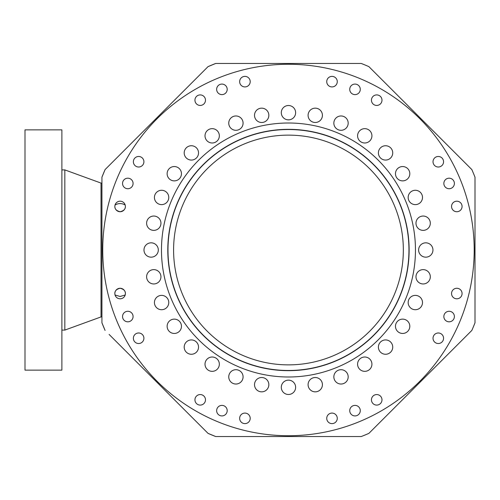 <?xml version="1.0" encoding="UTF-8"?>
<svg xmlns="http://www.w3.org/2000/svg" width="500" height="500" viewBox="0 0 500 500"><rect width="100%" height="100%" fill="white"/><g stroke="black" fill="none" stroke-linecap="round" stroke-linejoin="round"><path stroke-width="0.75" d="M109.1 334.431L208.038 433.369A200.231 200.231 0 0 0 215.675 436.531L361.256 436.531A200.231 200.231 0 0 0 368.894 433.369L386.206 416.056M416.637 385.625L402.219 400.044L416.637 385.625M475 286.2L475 275.663M475 255.269L475 244.731L475 255.269M445.962 143.7L438.512 136.244M402.219 99.956L416.637 114.375L402.219 99.956M101.931 322.794A200.231 200.231 0 0 0 105.094 330.425L101.931 322.794L101.931 177.206L105.094 169.575L208.038 66.631L215.675 63.469A200.231 200.231 0 0 0 208.038 66.631L190.725 83.944M160.294 114.375L174.713 99.956L160.294 114.375M130.969 356.3L138.419 363.756M174.713 400.044L160.294 385.625L174.713 400.044M445.962 356.3L438.512 363.756M386.206 83.944L368.894 66.631A200.231 200.231 0 0 0 361.256 63.469L215.675 63.469M130.969 143.7L138.419 136.244M190.725 416.056L208.038 433.369L215.675 436.531M221.925 84.081A5.269 5.269 0 0 0 216.65 89.35A5.269 5.269 0 0 0 221.925 94.619A5.269 5.269 0 0 0 227.194 89.35A5.269 5.269 0 0 0 221.925 84.081M200.212 94.906A5.269 5.269 0 0 0 194.944 100.175A5.269 5.269 0 0 0 200.212 105.444A5.269 5.269 0 0 0 205.481 100.175A5.269 5.269 0 0 0 200.212 94.906M244.925 76.381A5.269 5.269 0 0 0 239.656 81.65A5.269 5.269 0 0 0 244.925 86.919A5.269 5.269 0 0 0 250.2 81.65A5.269 5.269 0 0 0 244.925 76.381M355.012 84.081A5.269 5.269 0 0 0 349.738 89.35A5.269 5.269 0 0 0 355.012 94.619A5.269 5.269 0 0 0 360.281 89.35A5.269 5.269 0 0 0 355.012 84.081M332.006 76.381A5.269 5.269 0 0 0 326.737 81.65A5.269 5.269 0 0 0 332.006 86.919A5.269 5.269 0 0 0 337.275 81.65A5.269 5.269 0 0 0 332.006 76.381M376.719 94.906A5.269 5.269 0 0 0 371.45 100.175A5.269 5.269 0 0 0 376.719 105.444A5.269 5.269 0 0 0 381.987 100.175A5.269 5.269 0 0 0 376.719 94.906M449.119 178.188A5.269 5.269 0 0 0 443.85 183.456A5.269 5.269 0 0 0 449.119 188.725A5.269 5.269 0 0 0 454.387 183.456A5.269 5.269 0 0 0 449.119 178.188M438.294 156.475A5.269 5.269 0 0 0 433.025 161.744A5.269 5.269 0 0 0 438.294 167.013A5.269 5.269 0 0 0 443.562 161.744A5.269 5.269 0 0 0 438.294 156.475M456.812 201.194A5.269 5.269 0 0 0 451.544 206.462A5.269 5.269 0 0 0 456.812 211.731A5.269 5.269 0 0 0 462.081 206.462A5.269 5.269 0 0 0 456.812 201.194M449.119 311.275A5.269 5.269 0 0 0 443.85 316.544A5.269 5.269 0 0 0 449.119 321.812A5.269 5.269 0 0 0 454.387 316.544A5.269 5.269 0 0 0 449.119 311.275M456.812 288.269A5.269 5.269 0 0 0 451.544 293.538A5.269 5.269 0 0 0 456.812 298.806A5.269 5.269 0 0 0 462.081 293.538A5.269 5.269 0 0 0 456.812 288.269M438.294 332.987A5.269 5.269 0 0 0 433.025 338.256A5.269 5.269 0 0 0 438.294 343.525A5.269 5.269 0 0 0 443.562 338.256A5.269 5.269 0 0 0 438.294 332.987M355.012 405.381A5.269 5.269 0 0 0 349.738 410.65A5.269 5.269 0 0 0 355.012 415.919A5.269 5.269 0 0 0 360.281 410.65A5.269 5.269 0 0 0 355.012 405.381M376.719 394.556A5.269 5.269 0 0 0 371.45 399.825A5.269 5.269 0 0 0 376.719 405.094A5.269 5.269 0 0 0 381.987 399.825A5.269 5.269 0 0 0 376.719 394.556M332.006 413.081A5.269 5.269 0 0 0 326.737 418.35A5.269 5.269 0 0 0 332.006 423.619A5.269 5.269 0 0 0 337.275 418.35A5.269 5.269 0 0 0 332.006 413.081M221.925 405.381A5.269 5.269 0 0 0 216.65 410.65A5.269 5.269 0 0 0 221.925 415.919A5.269 5.269 0 0 0 227.194 410.65A5.269 5.269 0 0 0 221.925 405.381M244.925 413.081A5.269 5.269 0 0 0 239.656 418.35A5.269 5.269 0 0 0 244.925 423.619A5.269 5.269 0 0 0 250.2 418.35A5.269 5.269 0 0 0 244.925 413.081M200.212 394.556A5.269 5.269 0 0 0 194.944 399.825A5.269 5.269 0 0 0 200.212 405.094A5.269 5.269 0 0 0 205.481 399.825A5.269 5.269 0 0 0 200.212 394.556M127.812 311.275A5.269 5.269 0 0 0 122.544 316.544A5.269 5.269 0 0 0 127.812 321.812A5.269 5.269 0 0 0 133.081 316.544A5.269 5.269 0 0 0 127.812 311.275M138.637 332.987A5.269 5.269 0 0 0 133.369 338.256A5.269 5.269 0 0 0 138.637 343.525A5.269 5.269 0 0 0 143.906 338.256A5.269 5.269 0 0 0 138.637 332.987M120.119 288.269A5.269 5.269 0 0 0 114.85 293.538A5.269 5.269 0 0 0 120.119 298.806A5.269 5.269 0 0 0 125.388 293.538A5.269 5.269 0 0 0 120.119 288.269C124.344 289.281 126.031 291.525 125.181 295L120.119 296.488L115.056 295C114.2 291.531 115.887 289.288 120.119 288.269M127.812 178.188A5.269 5.269 0 0 0 122.544 183.456A5.269 5.269 0 0 0 127.812 188.725A5.269 5.269 0 0 0 133.081 183.456A5.269 5.269 0 0 0 127.812 178.188M120.119 211.731C115.894 210.719 114.206 208.475 115.056 205C118.425 203.094 121.8 203.094 125.181 205C126.037 208.469 124.35 210.712 120.119 211.731A5.269 5.269 0 0 0 125.388 206.462A5.269 5.269 0 0 0 120.119 201.194A5.269 5.269 0 0 0 114.85 206.462A5.269 5.269 0 0 0 120.119 211.731M138.637 156.475A5.269 5.269 0 0 0 133.369 161.744A5.269 5.269 0 0 0 138.637 167.013A5.269 5.269 0 0 0 143.906 161.744A5.269 5.269 0 0 0 138.637 156.475M153.787 269.625A7.169 7.169 0 0 0 146.619 276.788A7.169 7.169 0 0 0 153.787 283.956A7.169 7.169 0 0 0 160.95 276.788A7.169 7.169 0 0 0 153.787 269.625M161.6 295.381A7.169 7.169 0 0 0 154.431 302.55A7.169 7.169 0 0 0 161.6 309.719A7.169 7.169 0 0 0 168.769 302.55A7.169 7.169 0 0 0 161.6 295.381M174.288 319.125A7.169 7.169 0 0 0 167.125 326.287A7.169 7.169 0 0 0 174.288 333.456A7.169 7.169 0 0 0 181.456 326.287A7.169 7.169 0 0 0 174.288 319.125M191.369 339.931A7.169 7.169 0 0 0 184.2 347.1A7.169 7.169 0 0 0 191.369 354.263A7.169 7.169 0 0 0 198.531 347.1A7.169 7.169 0 0 0 191.369 339.931M212.175 357.013A7.169 7.169 0 0 0 205.012 364.175A7.169 7.169 0 0 0 212.175 371.344A7.169 7.169 0 0 0 219.344 364.175A7.169 7.169 0 0 0 212.175 357.013M235.919 369.7A7.169 7.169 0 0 0 228.75 376.869A7.169 7.169 0 0 0 235.919 384.031A7.169 7.169 0 0 0 243.081 376.869A7.169 7.169 0 0 0 235.919 369.7M261.675 377.512A7.169 7.169 0 0 0 254.513 384.681A7.169 7.169 0 0 0 261.675 391.844A7.169 7.169 0 0 0 268.844 384.681A7.169 7.169 0 0 0 261.675 377.512M288.469 380.15A7.169 7.169 0 0 0 281.3 387.319A7.169 7.169 0 0 0 288.469 394.487A7.169 7.169 0 0 0 295.631 387.319A7.169 7.169 0 0 0 288.469 380.15M315.256 377.512A7.169 7.169 0 0 0 308.087 384.681A7.169 7.169 0 0 0 315.256 391.844A7.169 7.169 0 0 0 322.419 384.681A7.169 7.169 0 0 0 315.256 377.512M341.012 369.7A7.169 7.169 0 0 0 333.85 376.869A7.169 7.169 0 0 0 341.012 384.031A7.169 7.169 0 0 0 348.181 376.869A7.169 7.169 0 0 0 341.012 369.7M364.756 357.013A7.169 7.169 0 0 0 357.587 364.175A7.169 7.169 0 0 0 364.756 371.344A7.169 7.169 0 0 0 371.925 364.175A7.169 7.169 0 0 0 364.756 357.013M385.562 339.931A7.169 7.169 0 0 0 378.4 347.1A7.169 7.169 0 0 0 385.562 354.263A7.169 7.169 0 0 0 392.731 347.1A7.169 7.169 0 0 0 385.562 339.931M402.644 319.125A7.169 7.169 0 0 0 395.475 326.287A7.169 7.169 0 0 0 402.644 333.456A7.169 7.169 0 0 0 409.806 326.287A7.169 7.169 0 0 0 402.644 319.125M415.331 295.381A7.169 7.169 0 0 0 408.162 302.55A7.169 7.169 0 0 0 415.331 309.719A7.169 7.169 0 0 0 422.5 302.55A7.169 7.169 0 0 0 415.331 295.381M423.144 269.625A7.169 7.169 0 0 0 415.981 276.788A7.169 7.169 0 0 0 423.144 283.956A7.169 7.169 0 0 0 430.312 276.788A7.169 7.169 0 0 0 423.144 269.625M425.788 242.831A7.169 7.169 0 0 0 418.619 250A7.169 7.169 0 0 0 425.788 257.169A7.169 7.169 0 0 0 432.95 250A7.169 7.169 0 0 0 425.788 242.831M423.144 216.044A7.169 7.169 0 0 0 415.981 223.212A7.169 7.169 0 0 0 423.144 230.375A7.169 7.169 0 0 0 430.312 223.212A7.169 7.169 0 0 0 423.144 216.044M415.331 190.281A7.169 7.169 0 0 0 408.162 197.45A7.169 7.169 0 0 0 415.331 204.619A7.169 7.169 0 0 0 422.5 197.45A7.169 7.169 0 0 0 415.331 190.281M402.644 166.544A7.169 7.169 0 0 0 395.475 173.713A7.169 7.169 0 0 0 402.644 180.875A7.169 7.169 0 0 0 409.806 173.713A7.169 7.169 0 0 0 402.644 166.544M385.562 145.738A7.169 7.169 0 0 0 378.4 152.9A7.169 7.169 0 0 0 385.562 160.069A7.169 7.169 0 0 0 392.731 152.9A7.169 7.169 0 0 0 385.562 145.738M364.756 128.656A7.169 7.169 0 0 0 357.587 135.825A7.169 7.169 0 0 0 364.756 142.988A7.169 7.169 0 0 0 371.925 135.825A7.169 7.169 0 0 0 364.756 128.656M341.012 115.969A7.169 7.169 0 0 0 333.85 123.131A7.169 7.169 0 0 0 341.012 130.3A7.169 7.169 0 0 0 348.181 123.131A7.169 7.169 0 0 0 341.012 115.969M315.256 108.156A7.169 7.169 0 0 0 308.087 115.319A7.169 7.169 0 0 0 315.256 122.487A7.169 7.169 0 0 0 322.419 115.319A7.169 7.169 0 0 0 315.256 108.156M288.469 105.512A7.169 7.169 0 0 0 281.3 112.681A7.169 7.169 0 0 0 288.469 119.85A7.169 7.169 0 0 0 295.631 112.681A7.169 7.169 0 0 0 288.469 105.512M261.675 108.156A7.169 7.169 0 0 0 254.513 115.319A7.169 7.169 0 0 0 261.675 122.487A7.169 7.169 0 0 0 268.844 115.319A7.169 7.169 0 0 0 261.675 108.156M235.919 115.969A7.169 7.169 0 0 0 228.75 123.131A7.169 7.169 0 0 0 235.919 130.3A7.169 7.169 0 0 0 243.081 123.131A7.169 7.169 0 0 0 235.919 115.969M212.175 128.656A7.169 7.169 0 0 0 205.012 135.825A7.169 7.169 0 0 0 212.175 142.988A7.169 7.169 0 0 0 219.344 135.825A7.169 7.169 0 0 0 212.175 128.656M191.369 145.738A7.169 7.169 0 0 0 184.2 152.9A7.169 7.169 0 0 0 191.369 160.069A7.169 7.169 0 0 0 198.531 152.9A7.169 7.169 0 0 0 191.369 145.738M174.288 166.544A7.169 7.169 0 0 0 167.125 173.713A7.169 7.169 0 0 0 174.288 180.875A7.169 7.169 0 0 0 181.456 173.713A7.169 7.169 0 0 0 174.288 166.544M161.6 190.281A7.169 7.169 0 0 0 154.431 197.45A7.169 7.169 0 0 0 161.6 204.619A7.169 7.169 0 0 0 168.769 197.45A7.169 7.169 0 0 0 161.6 190.281M153.787 216.044A7.169 7.169 0 0 0 146.619 223.212A7.169 7.169 0 0 0 153.787 230.375A7.169 7.169 0 0 0 160.95 223.212A7.169 7.169 0 0 0 153.787 216.044M151.15 242.831A7.169 7.169 0 0 0 143.981 250A7.169 7.169 0 0 0 151.15 257.169A7.169 7.169 0 0 0 158.312 250A7.169 7.169 0 0 0 151.15 242.831M288.469 370.669A120.669 120.669 0 0 1 167.8 250A120.669 120.669 0 0 1 288.469 129.331A120.669 120.669 0 0 1 409.131 250A120.669 120.669 0 0 1 288.469 370.669M288.469 370.481A120.481 120.481 0 0 1 167.981 250A120.481 120.481 0 0 1 288.469 129.519A120.481 120.481 0 0 1 408.95 250A120.481 120.481 0 0 1 288.469 370.481M288.469 376.994A126.994 126.994 0 0 1 161.475 250A126.994 126.994 0 0 1 288.469 123.006A126.994 126.994 0 0 1 415.456 250A126.994 126.994 0 0 1 288.469 376.994M288.469 135.131A114.869 114.869 0 0 0 173.594 250A114.869 114.869 0 0 0 288.469 364.869A114.869 114.869 0 0 0 403.338 250A114.869 114.869 0 0 0 288.469 135.131M101.931 177.206A200.231 200.231 0 0 1 105.094 169.575L109.1 165.569M102.737 250A185.731 185.731 0 0 1 288.469 64.269A185.731 185.731 0 0 1 474.194 250A185.731 185.731 0 0 1 288.469 435.731A185.731 185.731 0 0 1 102.737 250M368.894 433.369L471.838 330.425A200.231 200.231 0 0 0 475 322.794L475 177.206A200.231 200.231 0 0 0 471.838 169.575L368.894 66.631M467.831 165.569L471.838 169.575M471.838 330.425L467.831 334.431M475 213.8L475 224.338M101.931 316.919L101.931 183.081L101.031 183.081L101.031 316.919L101.931 316.919M101.031 183.081L64.837 169.906L64.837 330.094L101.031 316.919M61.887 330.094L64.837 330.094M61.887 169.906L64.837 169.906M61.887 250L61.887 370.138L25 370.131L25 129.869L61.887 129.863L61.887 250"/></g></svg>
